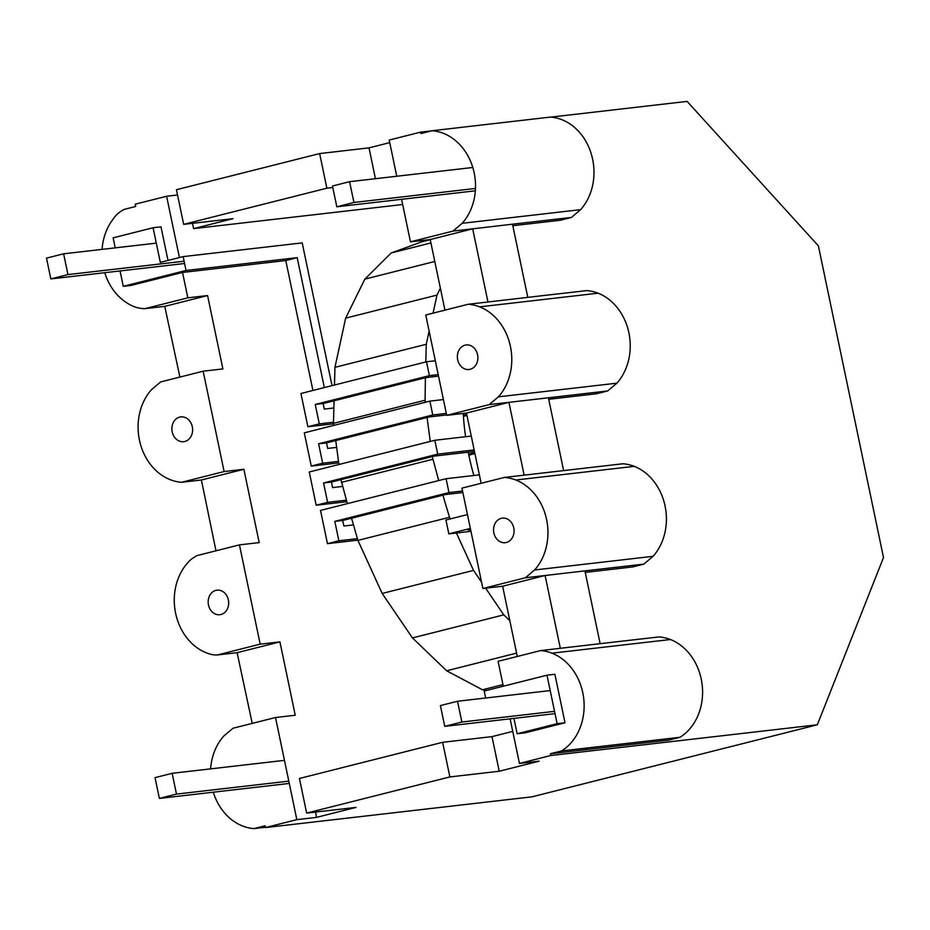 <?xml version="1.0" encoding="UTF-8"?>
<svg xmlns="http://www.w3.org/2000/svg" width="930" height="930" viewBox="0 0 930 930"><rect width="100%" height="100%" fill="white"/><g stroke="black" fill="none" stroke-linecap="round" stroke-linejoin="round"><path stroke-width="1.4" d="M332.463 186.012L336.811 206.786L353.935 202.473L349.587 181.687L332.463 186.012M336.811 206.786L475.358 190.813M349.587 181.687L472.789 167.481M353.935 202.473L475.486 188.453M433.055 313.143L436.984 295.089L440.367 288.195M425.812 361.956L426.277 344.274L429.125 331.173M425.068 402.341L425.394 377.731M438.716 480.566L432.264 456.595M430.253 441.436L427.079 417.5M450.004 518.987L442.901 495.179M481.589 582.25L473.521 570.392L456.409 532.995M509.826 620.67L503.781 614.87L485.634 588.19M468.22 452.178A166.447 92.756 75.8 0 0 468.825 455.154A166.447 92.756 75.8 0 0 473.835 475.509M463.233 413.443A166.447 92.756 75.8 0 0 465.581 436.728M430.241 239.708L421.755 241.847L391.204 252.96L364.839 279.14L345.646 318.141L436.984 295.089M364.839 279.14L434.787 261.469M391.204 252.96L430.916 242.939M345.646 318.141L334.951 367.338L334.486 385.02M334.068 400.795L333.463 423.359L424.801 400.295M334.951 367.338L426.277 344.274M351.563 518.243L357.922 540.4L382.184 593.456L412.455 637.922L503.781 614.87M382.184 593.456L473.521 570.392M357.922 540.4L449.248 517.347M412.455 637.922L446.656 670.786L482.461 689.781L502.967 684.608M446.656 670.786L516.603 653.116M340.938 479.648L347.378 503.63M341.298 482.391L432.624 459.327M482.461 689.781L487.134 690.304M333.463 423.359L333.731 425.394M335.753 440.553L338.927 464.489M46.5 258.133L50.836 278.919L67.96 274.594L63.624 253.809L46.5 258.133M50.836 278.919L184.593 263.492M63.624 253.809L156.298 243.125M67.96 274.594L184.105 261.202M444.749 726.353L461.861 722.029L457.525 701.255L440.401 705.579L444.749 726.353L555.024 713.647M457.525 701.255L550.2 690.572M461.861 722.029L554.547 711.345M227.164 609.348A12.357 10.23 -96.6 0 0 228.257 606.476A12.357 10.23 -96.6 0 0 228.687 603.314A12.357 10.23 -96.6 0 0 228.408 600.106A12.357 10.23 -96.6 0 0 227.455 597.048A12.357 10.23 -96.6 0 0 225.885 594.363A12.357 10.23 -96.6 0 0 223.805 592.224A12.357 10.23 -96.6 0 0 221.352 590.783A12.357 10.23 -96.6 0 0 218.713 590.143A12.357 10.23 -96.6 0 0 217.004 590.166A12.357 10.23 -96.6 0 0 216.039 590.329A12.357 10.23 -96.6 0 0 213.54 591.352A12.357 10.23 -96.6 0 0 211.366 593.119A12.357 10.23 -96.6 0 0 209.68 595.537A12.357 10.23 -96.6 0 0 208.587 598.409A12.357 10.23 -96.6 0 0 208.157 601.571A12.357 10.23 -96.6 0 0 208.436 604.779A12.357 10.23 -96.6 0 0 209.39 607.836A12.357 10.23 -96.6 0 0 210.959 610.522A12.357 10.23 -96.6 0 0 213.04 612.661A12.357 10.23 -96.6 0 0 215.493 614.102A12.357 10.23 -96.6 0 0 218.131 614.742A12.357 10.23 -96.6 0 0 219.84 614.718A12.357 10.23 -96.6 0 0 220.805 614.556A12.357 10.23 -96.6 0 0 223.305 613.533A12.357 10.23 -96.6 0 0 225.479 611.766A12.357 10.23 -96.6 0 0 227.164 609.348M260.179 644.153L239.44 544.875L196.776 555.652L191.487 559.058A53.173 44.024 83.4 0 0 183.35 568.439A53.173 44.024 83.4 0 0 177.595 580.134A53.173 44.024 83.4 0 0 174.631 593.352A53.173 44.024 83.4 0 0 174.654 607.197A53.173 44.024 83.4 0 0 177.653 620.705A53.173 44.024 83.4 0 0 183.431 632.981A53.173 44.024 83.4 0 0 191.603 643.176A53.173 44.024 83.4 0 0 201.589 650.593A53.173 44.024 83.4 0 0 212.726 654.732A37.351 30.934 83.4 0 0 217.376 654.964L260.179 644.153L279.93 641.874L295.252 715.24L275.513 717.518L233.035 728.237L223.793 736.037A53.173 44.024 83.4 0 0 216.655 746.534A53.173 44.024 83.4 0 0 212.098 759.008A53.173 44.024 83.4 0 0 210.599 768.878M217.376 654.964L237.115 652.686L279.93 641.874M252.228 723.389L237.115 652.686M265.399 827.282L254.006 828.595A53.173 44.024 83.4 0 1 242.591 826.014A53.173 44.024 83.4 0 1 232 819.993A53.173 44.024 83.4 0 1 222.956 810.948A53.173 44.024 83.4 0 1 216.062 799.509A53.173 44.024 83.4 0 1 213.284 792.197M503.304 686.212L498.096 661.311L540.574 650.593A53.173 44.024 83.4 0 1 551.978 653.174A53.173 44.024 83.4 0 1 562.569 659.184A53.173 44.024 83.4 0 1 571.625 668.228A53.173 44.024 83.4 0 1 578.518 679.679A53.173 44.024 83.4 0 1 582.784 692.757A53.173 44.024 83.4 0 1 584.133 706.567A53.173 44.024 83.4 0 1 582.471 720.18A53.173 44.024 83.4 0 1 577.914 732.654A53.173 44.024 83.4 0 1 570.776 743.151A53.173 44.024 83.4 0 1 561.534 750.94L550.455 753.742L550.827 755.509L519.44 763.437L539.179 761.159L499.224 771.249L449.876 776.934L306.668 813.099L356.016 807.403L316.584 817.365L296.844 819.644L265.457 827.572L265.085 825.794L254.006 828.595M102.068 249.38A53.173 44.024 83.4 0 1 102.602 244.544A53.173 44.024 83.4 0 1 106.101 231.535A53.173 44.024 83.4 0 1 112.321 220.212A35.607 29.493 83.4 0 1 120.842 211.331A35.607 29.493 83.4 0 1 124.283 209.366L135.699 206.483L135.222 204.193L166.609 196.265L179.42 257.552M265.457 827.572L531.972 796.836L817.342 724.784L550.827 755.509M565.01 722.761L557.117 723.668L517.161 733.758L525.066 732.852L565.01 722.761L554.885 674.273L546.991 675.192L484.204 691.037L485.669 698.012M510.117 718.82L519.44 763.437M540.574 650.593L600.129 643.676L584.924 570.869L545.108 575.507L560.313 648.315M499.224 771.249L491.993 736.618L512.744 731.375M600.129 643.676L659.021 636.934A53.173 44.024 83.4 0 1 670.437 639.514A53.173 44.024 83.4 0 1 681.027 645.536A53.173 44.024 83.4 0 1 690.072 654.569A53.173 44.024 83.4 0 1 696.965 666.019A53.173 44.024 83.4 0 1 701.232 679.098A53.173 44.024 83.4 0 1 702.58 692.908A53.173 44.024 83.4 0 1 700.929 706.521A53.173 44.024 83.4 0 1 696.372 718.995A53.173 44.024 83.4 0 1 689.235 729.492A53.173 44.024 83.4 0 1 679.993 737.292L561.534 750.94M670.437 639.514L551.978 653.174M550.455 753.742L668.914 740.082L679.993 737.292M491.993 736.618L442.634 742.303L449.876 776.934M431.439 130.886L420.593 132.13L420.895 133.548L431.973 130.746L550.421 117.087A53.173 44.024 83.4 0 1 561.836 119.679A53.173 44.024 83.4 0 1 572.427 125.69A53.173 44.024 83.4 0 1 581.471 134.734A53.173 44.024 83.4 0 1 588.365 146.184A53.173 44.024 83.4 0 1 592.631 159.263A53.173 44.024 83.4 0 1 593.979 173.073A53.173 44.024 83.4 0 1 592.329 186.686A53.173 44.024 83.4 0 1 587.772 199.16A53.173 44.024 83.4 0 1 580.634 209.645L571.392 217.446L512.5 224.188L527.787 297.356L586.679 290.613A53.173 44.024 83.4 0 1 598.083 293.194A53.173 44.024 83.4 0 1 608.673 299.204A53.173 44.024 83.4 0 1 617.718 308.249A53.173 44.024 83.4 0 1 624.611 319.699A53.173 44.024 83.4 0 1 628.889 332.777A53.173 44.024 83.4 0 1 630.238 346.588A53.173 44.024 83.4 0 1 628.575 360.201A53.173 44.024 83.4 0 1 624.018 372.674A53.173 44.024 83.4 0 1 616.881 383.172L607.639 390.96L548.409 397.796L563.626 470.603L622.844 463.768A53.173 44.024 83.4 0 1 634.26 466.349A53.173 44.024 83.4 0 1 644.85 472.37A53.173 44.024 83.4 0 1 653.895 481.415A53.173 44.024 83.4 0 1 660.788 492.865A53.173 44.024 83.4 0 1 665.055 505.932A53.173 44.024 83.4 0 1 666.415 519.754A53.173 44.024 83.4 0 1 664.752 533.355A53.173 44.024 83.4 0 1 660.195 545.84A53.173 44.024 83.4 0 1 653.058 556.326L534.599 569.985L525.357 577.786L545.108 575.507L502.63 586.226L517.301 656.464M306.668 813.099L299.425 778.468L442.634 742.303M653.058 556.326L643.816 564.126L584.924 570.869M525.357 577.786L482.891 588.504L461.931 488.145L504.397 477.427A53.173 44.024 83.4 0 1 515.801 480.008A53.173 44.024 83.4 0 1 526.392 486.03A53.173 44.024 83.4 0 1 535.448 495.062A53.173 44.024 83.4 0 1 542.341 506.513A53.173 44.024 83.4 0 1 546.608 519.591A53.173 44.024 83.4 0 1 547.956 533.402A53.173 44.024 83.4 0 1 546.294 547.014A53.173 44.024 83.4 0 1 541.737 559.488A53.173 44.024 83.4 0 1 534.599 569.985M506.687 518.731A12.357 10.23 -96.6 0 0 504.037 518.091A12.357 10.23 -96.6 0 0 502.386 518.126A12.357 10.23 -96.6 0 0 501.375 518.301A12.357 10.23 -96.6 0 0 498.875 519.335A12.357 10.23 -96.6 0 0 496.713 521.114A12.357 10.23 -96.6 0 0 495.027 523.532A12.357 10.23 -96.6 0 0 493.946 526.427A12.357 10.23 -96.6 0 0 493.539 529.577A12.357 10.23 -96.6 0 0 493.818 532.797A12.357 10.23 -96.6 0 0 494.795 535.843A12.357 10.23 -96.6 0 0 496.376 538.528A12.357 10.23 -96.6 0 0 498.457 540.656A12.357 10.23 -96.6 0 0 500.91 542.074A12.357 10.23 -96.6 0 0 503.56 542.713A12.357 10.23 -96.6 0 0 505.211 542.678A12.357 10.23 -96.6 0 0 506.222 542.504A12.357 10.23 -96.6 0 0 508.722 541.469A12.357 10.23 -96.6 0 0 510.884 539.691A12.357 10.23 -96.6 0 0 512.57 537.273A12.357 10.23 -96.6 0 0 513.651 534.378A12.357 10.23 -96.6 0 0 514.058 531.228A12.357 10.23 -96.6 0 0 513.779 528.008A12.357 10.23 -96.6 0 0 512.814 524.962A12.357 10.23 -96.6 0 0 511.233 522.276A12.357 10.23 -96.6 0 0 509.14 520.149A12.357 10.23 -96.6 0 0 506.687 518.731M550.816 117.122L687.119 101.405L818.388 245.869L883.5 557.558L817.342 724.784M571.392 217.446L560.313 220.247L512.814 225.723M607.639 390.96L596.56 393.762L548.723 399.284M585.249 572.403L632.737 566.928L643.816 564.126M580.634 209.645L462.175 223.305L452.933 231.105L472.684 228.827L430.206 239.556L444.959 310.143M512.5 224.188L472.684 228.827L487.959 301.994L468.22 304.261L425.754 314.991L446.714 415.35L466.453 413.071L481.136 483.298M452.933 231.105L410.467 241.823L430.206 239.556M431.973 130.746A53.173 44.024 83.4 0 1 443.377 133.327A53.173 44.024 83.4 0 1 453.968 139.349A53.173 44.024 83.4 0 1 463.024 148.393A53.173 44.024 83.4 0 1 469.917 159.832A53.173 44.024 83.4 0 1 474.184 172.91A53.173 44.024 83.4 0 1 475.532 186.732A53.173 44.024 83.4 0 1 473.87 200.334A53.173 44.024 83.4 0 1 469.313 212.819A53.173 44.024 83.4 0 1 462.175 223.305M616.881 383.172L498.422 396.831L489.192 404.62L508.931 402.341L466.453 413.071M548.409 397.796L508.931 402.341L524.136 475.149L563.626 470.603M489.192 404.62L446.714 415.35M468.22 304.261A53.173 44.024 83.4 0 1 479.624 306.853A53.173 44.024 83.4 0 1 490.215 312.864A53.173 44.024 83.4 0 1 499.271 321.908A53.173 44.024 83.4 0 1 506.164 333.358A53.173 44.024 83.4 0 1 510.43 346.437A53.173 44.024 83.4 0 1 511.779 360.247A53.173 44.024 83.4 0 1 510.117 373.86A53.173 44.024 83.4 0 1 505.571 386.334A53.173 44.024 83.4 0 1 498.422 396.831M477.892 357.922A12.357 10.23 -96.6 0 0 477.578 354.714A12.357 10.23 -96.6 0 0 476.579 351.68A12.357 10.23 -96.6 0 0 474.974 349.017A12.357 10.23 -96.6 0 0 472.87 346.913A12.357 10.23 -96.6 0 0 470.417 345.507A12.357 10.23 -96.6 0 0 467.755 344.914A12.357 10.23 -96.6 0 0 466.209 344.949A12.357 10.23 -96.6 0 0 465.093 345.146A12.357 10.23 -96.6 0 0 462.605 346.216A12.357 10.23 -96.6 0 0 460.466 348.029A12.357 10.23 -96.6 0 0 458.804 350.459A12.357 10.23 -96.6 0 0 457.746 353.365A12.357 10.23 -96.6 0 0 457.351 356.527A12.357 10.23 -96.6 0 0 457.665 359.736A12.357 10.23 -96.6 0 0 458.664 362.781A12.357 10.23 -96.6 0 0 460.269 365.444A12.357 10.23 -96.6 0 0 462.373 367.548A12.357 10.23 -96.6 0 0 464.826 368.943A12.357 10.23 -96.6 0 0 467.488 369.547A12.357 10.23 -96.6 0 0 469.034 369.501A12.357 10.23 -96.6 0 0 470.15 369.303A12.357 10.23 -96.6 0 0 472.638 368.245A12.357 10.23 -96.6 0 0 474.777 366.432A12.357 10.23 -96.6 0 0 476.439 363.99A12.357 10.23 -96.6 0 0 477.497 361.084A12.357 10.23 -96.6 0 0 477.892 357.922M332.777 187.511L326.872 188.197L183.663 224.351L233.023 218.666L193.591 228.617L402.667 204.519M389.74 142.627L369.001 147.87L319.641 153.566L176.433 189.72L183.663 224.351M375.441 178.711L369.001 147.87M527.787 297.356L487.959 301.994M598.083 293.194L479.624 306.853M315.479 812.088L316.584 817.365M120.051 270.932L123.26 286.324L131.165 285.405L182.524 272.444L187.837 297.832L207.576 295.554L222.898 368.919L203.159 371.198L224.118 471.545L243.869 469.278L259.191 542.609L239.44 544.875M332.022 385.636L302.204 242.893L183.152 256.61L160.32 262.376L153.09 227.745L160.983 226.839L168.005 260.435M187.837 297.832L145.022 308.644A42.152 34.91 83.4 0 1 138.291 307.911A42.152 34.91 83.4 0 1 127.305 303.145A53.173 44.024 83.4 0 1 117.599 295.182A53.173 44.024 83.4 0 1 109.833 284.557A53.173 44.024 83.4 0 1 104.753 272.699M193.591 228.617L192.487 223.34M183.152 256.61L186.047 270.467L297.205 257.656L324.338 387.577M333.87 407.991L324.303 409.095L323.14 403.55L425.894 377.615L438.53 376.15M323.14 403.55L315.247 404.457L429.404 375.639L438.204 374.627M123.26 286.324L186.047 270.467M153.09 227.745L113.135 237.836L115.227 247.868M517.161 733.758L513.953 718.379M470.627 529.786L468.139 530.077L470.557 529.472M467.453 514.581L445.935 520.021L448.83 533.867L470.348 528.438M557.117 723.668L546.991 675.192M166.609 196.265L177.537 194.998M420.593 132.13L389.205 140.058L396.761 176.247M326.872 188.197L319.641 153.566M482.891 588.504L502.63 586.226M312.933 390.461L285.789 260.54L297.205 257.656M333.521 423.789L307.888 426.742L319.304 423.859L315.247 404.457M429.404 375.639L426.51 361.782L435.31 360.77M307.888 426.742L300.936 393.495L426.51 361.782M504.397 477.427L524.136 475.149M634.26 466.349L515.801 480.008M215.981 550.804L201.392 479.996L181.652 482.275A53.173 44.024 83.4 0 1 170.248 479.694A53.173 44.024 83.4 0 1 159.658 473.672A53.173 44.024 83.4 0 1 150.602 464.628A53.173 44.024 83.4 0 1 143.708 453.177A53.173 44.024 83.4 0 1 139.442 440.111A53.173 44.024 83.4 0 1 138.093 426.289A53.173 44.024 83.4 0 1 139.756 412.688A53.173 44.024 83.4 0 1 144.313 400.202A53.173 44.024 83.4 0 1 151.451 389.717L160.692 381.916L203.159 371.198M181.652 482.275L224.118 471.545M201.392 479.996L243.869 469.278M176.944 439.704A12.485 10.335 -96.6 0 0 179.432 441.111A12.485 10.335 -96.6 0 0 182.106 441.727A12.485 10.335 -96.6 0 0 183.675 441.692A12.485 10.335 -96.6 0 0 184.791 441.483A12.485 10.335 -96.6 0 0 187.314 440.413A12.485 10.335 -96.6 0 0 189.476 438.576A12.485 10.335 -96.6 0 0 191.162 436.112A12.485 10.335 -96.6 0 0 192.231 433.182A12.485 10.335 -96.6 0 0 192.615 429.986A12.485 10.335 -96.6 0 0 192.301 426.742A12.485 10.335 -96.6 0 0 191.301 423.673A12.485 10.335 -96.6 0 0 189.674 420.988A12.485 10.335 -96.6 0 0 187.558 418.86A12.485 10.335 -96.6 0 0 185.07 417.454A12.485 10.335 -96.6 0 0 182.385 416.838A12.485 10.335 -96.6 0 0 180.815 416.884A12.485 10.335 -96.6 0 0 179.699 417.082A12.485 10.335 -96.6 0 0 177.188 418.151A12.485 10.335 -96.6 0 0 175.014 419.988A12.485 10.335 -96.6 0 0 173.34 422.452A12.485 10.335 -96.6 0 0 172.271 425.382A12.485 10.335 -96.6 0 0 171.876 428.579A12.485 10.335 -96.6 0 0 172.19 431.822A12.485 10.335 -96.6 0 0 173.201 434.891A12.485 10.335 -96.6 0 0 174.817 437.577A12.485 10.335 -96.6 0 0 176.944 439.704M145.022 308.644L164.773 306.365L207.576 295.554M179.885 377.069L164.773 306.365M333.498 422.22L319.304 423.859M466.744 414.42L463.349 415.28M466.953 415.443L463.419 416.338M182.524 272.444L285.789 260.54M448.83 533.867L470.94 531.321M336.66 447.4L327.662 448.434L326.511 442.889L429.253 416.942L446.632 414.943M326.511 442.889L318.606 443.796L432.776 414.978L446.307 413.42M432.776 414.978L429.881 401.121L443.424 399.563M338.508 461.373L322.663 463.198L318.606 443.796M346.832 501.7L316.188 505.234L309.248 471.987L434.822 440.274L471.266 436.077M338.718 462.908L311.248 466.081L304.296 432.834L429.881 401.121M311.248 466.081L322.663 463.198M474.928 453.619L468.825 455.165M474.719 452.596L468.615 454.131M342.461 486.448L332.615 487.587L331.452 482.042L323.559 482.961L437.716 454.131L474.161 449.934M437.716 454.131L434.822 440.274M331.452 482.042L434.205 456.107L474.474 451.457M346.402 500.189L327.604 502.351L323.559 482.961M316.188 505.234L327.604 502.351M357.852 540.156L327.453 543.666L320.513 510.419L446.086 478.706L479.369 474.87M353.481 524.915L343.879 526.02L342.717 520.475L445.47 494.528L462.838 492.528M357.411 538.644L338.869 540.783L334.823 521.381L342.717 520.475M334.823 521.381L448.981 492.563L462.524 491.005M448.981 492.563L446.086 478.706M338.869 540.783L327.453 543.666M296.844 819.644L275.513 717.518M410.467 241.823L401.586 199.322M176.491 794.092L172.155 773.307L155.031 777.631L159.367 798.417L176.491 794.092L288.8 781.142M172.155 773.307L284.464 760.356M159.367 798.417L289.276 783.432"/></g></svg>

